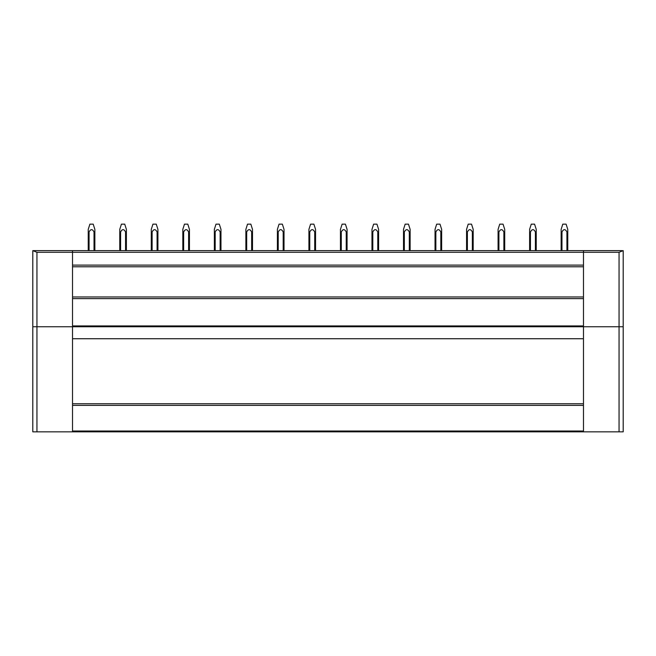 <?xml version="1.0" encoding="UTF-8"?>
<svg xmlns="http://www.w3.org/2000/svg" width="656" height="656" viewBox="0 0 656 656"><rect width="100%" height="100%" fill="white"/><g stroke="black" fill="none" stroke-linecap="round" stroke-linejoin="round"><path stroke-width="0.98" d="M33.628 250.633L72.521 250.633L32.8 250.633L36.941 252.289L72.521 252.289L72.521 265.114L583.479 265.114L583.479 266.771L583.479 252.289L72.521 252.289L72.521 250.633L583.479 250.633L583.479 252.289L619.059 252.289L623.2 250.633L623.2 326.762L619.059 326.762L619.059 431.845L623.2 431.845L623.2 326.762M588.588 250.633L612.466 250.633M43.534 250.633L67.412 250.633M583.479 298.628L72.521 298.628L72.521 265.114L72.521 266.771L583.479 266.771L583.479 431.845L619.059 431.845M578.477 326.762L550.425 326.762M546.948 326.762L518.896 326.762M515.419 326.762L487.367 326.762M483.898 326.762L455.846 326.762M452.369 326.762L424.317 326.762M420.84 326.762L392.788 326.762M389.32 326.762L361.267 326.762M357.791 326.762L329.738 326.762M326.262 326.762L298.209 326.762M294.733 326.762L266.68 326.762M263.212 326.762L235.16 326.762M231.683 326.762L203.631 326.762M200.154 326.762L172.102 326.762M168.633 326.762L140.581 326.762M137.104 326.762L109.052 326.762M105.575 326.762L77.523 326.762M36.941 252.289L36.941 326.762L72.521 326.762L72.521 403.752L583.479 403.752M583.479 405.367L72.521 405.367L72.521 403.752M72.521 405.367L72.521 431.017L583.479 431.017M32.8 250.633L32.8 326.762L36.941 326.762L36.941 431.845L72.521 431.845L72.521 431.017M36.941 431.845L32.8 431.845L32.8 326.762M612.032 431.845L591.343 431.845M64.657 431.845L43.968 431.845M72.521 296.971L583.479 296.971M72.521 298.628L72.521 325.934L583.479 325.934M72.521 326.762L583.479 326.762L72.521 326.762L72.521 325.934M583.479 326.762L619.059 326.762L619.059 252.289M583.479 250.633L622.372 250.633L583.479 250.633M93.136 224.155L89.962 224.155M88.24 229.354L89.897 224.155L88.24 229.354L88.24 250.633M89.068 250.633L89.068 231.953L88.24 231.953M89.068 231.953C90.725 228.87 92.381 228.87 94.029 231.953L94.029 250.633M94.029 231.953L94.858 231.953L94.858 250.633L94.858 229.789M93.209 224.155L94.858 229.354L93.209 224.155M124.665 224.155L121.491 224.155M119.769 229.354L121.426 224.155L119.769 229.354L119.769 250.633M126.387 229.789L126.387 231.953L125.542 231.929C123.902 228.87 122.246 228.87 120.597 231.953L120.597 250.633L120.597 231.953L119.769 231.953M125.558 231.953L125.558 250.633M126.387 231.953L126.387 250.633M124.73 224.155L126.387 229.354L124.73 224.155M156.194 224.155L153.012 224.155M151.29 229.354L152.946 224.155L151.29 229.354L151.29 250.633M157.916 229.789L157.916 231.953L157.071 231.929C155.431 228.87 153.775 228.87 152.118 231.953L152.118 250.633L152.118 231.953L151.29 231.953M157.087 231.953L157.087 250.633M157.916 231.953L157.916 250.633L157.916 231.953M156.259 224.155L157.916 229.354L156.259 224.155M187.714 224.155L184.541 224.155M182.819 229.354L184.475 224.155L182.819 229.354L182.819 250.633M189.436 229.789L189.436 231.953L188.608 231.945C186.96 228.87 185.304 228.87 183.647 231.953L183.647 250.633L183.647 231.953L182.819 231.953M188.616 231.953L188.616 250.633M189.436 231.953L189.436 250.633L189.436 231.953M187.788 224.155L189.436 229.354L187.788 224.155M219.243 224.155L216.07 224.155M214.348 229.354L216.004 224.155L214.348 229.354L214.348 250.633M220.965 229.789L220.965 231.953L220.137 231.945C218.481 228.87 216.833 228.87 215.176 231.953L215.176 250.633L215.176 231.953L214.348 231.953M220.137 231.953L220.137 250.633M220.965 231.953L220.965 250.633M219.309 224.155L220.965 229.354L219.309 224.155M250.772 224.155L247.599 224.155M245.877 229.354L247.525 224.155L245.877 229.354L245.877 250.633M252.494 229.789L252.494 231.953L251.666 231.945C250.01 228.87 248.353 228.87 246.697 231.953L246.697 250.633L246.697 231.953L245.877 231.953M251.666 231.953L251.666 250.633M252.494 231.953L252.494 250.633L252.494 231.953M250.838 224.155L252.494 229.354L250.838 224.155M282.301 224.155L279.12 224.155M277.398 229.354L279.054 224.155L277.398 229.354L277.398 250.633M284.023 229.789L284.023 231.953L283.187 231.945C281.539 228.87 279.882 228.87 278.226 231.953L278.226 250.633L278.226 231.953L277.398 231.953M283.195 231.953L283.195 250.633M284.023 231.953L284.023 250.633M282.367 224.155L284.023 229.354L282.367 224.155M313.822 224.155L310.649 224.155M308.927 229.354L310.583 224.155L308.927 229.354L308.927 250.633M315.544 229.789L315.544 231.953L314.708 231.929C313.068 228.87 311.411 228.87 309.755 231.953L309.755 250.633L309.755 231.953L308.927 231.953M314.716 231.953L314.716 250.633M315.544 231.953L315.544 250.633M313.888 224.155L315.544 229.354L313.888 224.155M345.351 224.155L342.178 224.155M340.456 229.354L342.112 224.155L340.456 229.354L340.456 250.633M341.284 250.633L341.284 231.953L340.456 231.953M341.284 231.953C342.932 228.87 344.589 228.87 346.245 231.953L346.245 250.633M346.245 231.953L347.073 231.953L347.073 250.633M347.073 229.789L347.073 231.953M345.417 224.155L347.073 229.354L345.417 224.155M376.88 224.155L373.699 224.155M371.977 229.354L373.633 224.155L371.977 229.354L371.977 250.633M378.602 229.789L378.602 231.953L377.758 231.929C376.118 228.87 374.461 228.87 372.805 231.953L372.805 250.633L372.805 231.953L371.977 231.953M377.774 231.953L377.774 250.633M378.602 231.953L378.602 250.633M376.946 224.155L378.602 229.354L376.946 224.155M408.401 224.155L405.228 224.155M403.506 229.354L405.162 224.155L403.506 229.354L403.506 250.633M404.334 250.633L404.334 231.953L403.506 231.953M404.334 231.953C405.99 228.87 407.647 228.87 409.303 231.953L409.303 250.633M409.303 231.953L410.123 231.953L410.123 250.633L410.123 229.789M408.475 224.155L410.123 229.354L408.475 224.155M439.93 224.155L436.757 224.155M435.035 229.354L436.691 224.155L435.035 229.354L435.035 250.633M435.863 250.633L435.863 231.953L435.035 231.953M435.863 231.953C437.519 228.87 439.167 228.87 440.824 231.953L440.824 250.633M440.824 231.953L441.652 231.953L441.652 250.633L441.652 229.789M439.996 224.155L441.652 229.354L439.996 224.155M471.459 224.155L468.286 224.155M466.564 229.354L468.212 224.155L466.564 229.354L466.564 250.633M467.384 250.633L467.384 231.953L466.564 231.953M467.384 231.953C469.04 228.87 470.696 228.87 472.353 231.953L472.353 250.633M473.181 229.789L473.181 231.953L472.336 231.929M473.181 231.953L473.181 250.633L473.181 231.953M471.525 224.155L473.181 229.354L471.525 224.155M502.988 224.155L499.806 224.155M498.084 229.354L499.741 224.155L498.084 229.354L498.084 250.633M498.913 250.633L498.913 231.953L498.084 231.953M498.913 231.953C500.569 228.87 502.225 228.87 503.882 231.953L503.882 250.633M504.71 229.789L504.71 231.953L503.865 231.929M504.71 231.953L504.71 250.633L504.71 231.953M503.054 224.155L504.71 229.354L503.054 224.155M534.509 224.155L531.335 224.155M529.613 229.354L531.27 224.155L529.613 229.354L529.613 250.633M530.442 250.633L530.442 231.953L529.613 231.953M530.442 231.953C532.098 228.87 533.746 228.87 535.403 231.953L535.403 250.633M535.403 231.953L536.231 231.953L536.231 250.633M536.231 229.789L536.231 231.953M534.574 224.155L536.231 229.354L534.574 224.155M566.038 224.155L562.864 224.155M561.142 229.354L562.791 224.155L561.142 229.354L561.142 250.633M567.76 229.789L567.76 231.953L566.932 231.945C565.275 228.87 563.619 228.87 561.971 231.953L561.971 250.633L561.971 231.953L561.142 231.953M566.932 231.953L566.932 250.633M567.76 231.953L567.76 250.633M566.103 224.155L567.76 229.354L566.103 224.155M583.479 338.734L72.521 338.734M583.479 431.845L72.521 431.845M583.479 265.114L72.521 265.114"/></g></svg>
